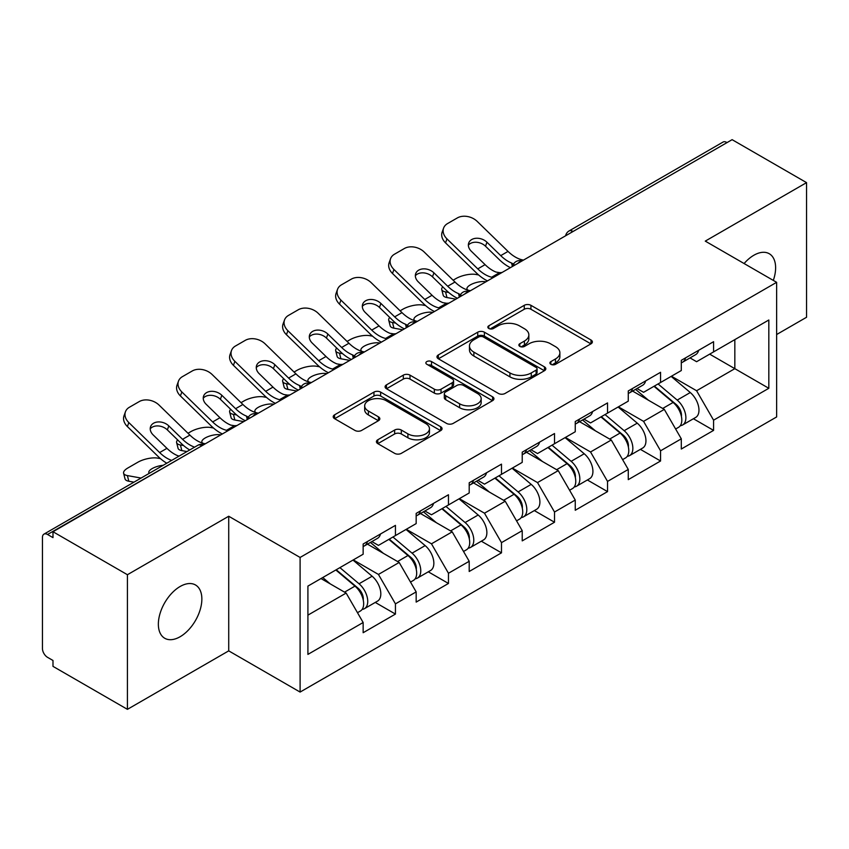 <?xml version="1.0" encoding="UTF-8"?>
<svg xmlns="http://www.w3.org/2000/svg" width="849" height="849" viewBox="0 0 849 849"><rect width="100%" height="100%" fill="white"/><g stroke="black" fill="none" stroke-linecap="round" stroke-linejoin="round"><path stroke-width="1.27" d="M550.874 364.306A3.3 1.91 0 0 0 555.543 364.306L590.989 343.845A4.723 2.727 0 0 0 592.369 341.914A4.723 2.727 0 0 0 590.989 339.993L530.933 305.322A4.723 2.727 0 0 0 524.258 305.322L488.812 325.783A3.3 1.91 0 0 0 487.846 327.13A3.3 1.91 0 0 0 488.812 328.478A3.3 1.91 0 0 0 493.481 328.478L498.076 325.836A15.102 8.713 0 0 1 519.429 325.836L524.427 328.722A15.102 8.713 0 0 1 528.853 334.888A15.102 8.713 0 0 1 524.427 341.054L519.843 343.696A3.3 1.91 0 0 0 518.877 345.044A3.3 1.91 0 0 0 519.843 346.392A3.3 1.91 0 0 0 524.512 346.392L529.097 343.749A15.102 8.713 0 0 1 550.449 343.749L555.458 346.636A15.102 8.713 0 0 1 559.884 352.802A15.102 8.713 0 0 1 555.458 358.968L550.874 361.61A3.3 1.91 0 0 0 549.897 362.958A3.3 1.91 0 0 0 550.874 364.306L550.874 361.61M180.115 586.5A30.766 17.765 -60 0 1 195.493 584.972A30.766 17.765 -60 0 1 200.205 609.624A30.766 17.765 -60 0 1 180.115 636.739A30.766 17.765 -60 0 1 164.727 638.257A30.766 17.765 -60 0 1 160.015 613.604A30.766 17.765 -60 0 1 180.115 586.5M744.106 263.54A30.766 17.765 -60 0 1 753.87 255.241A30.766 17.765 -60 0 1 769.247 253.724A30.766 17.765 -60 0 1 773.312 280.403M377.794 439.771A4.723 2.727 0 0 0 376.415 441.692A4.723 2.727 0 0 0 377.794 443.624L394.647 453.355A4.723 2.727 0 0 0 401.312 453.355L440.684 430.623A4.723 2.727 0 0 0 442.064 428.692A4.723 2.727 0 0 0 440.684 426.771L380.628 392.1A4.723 2.727 0 0 0 373.963 392.1L334.591 414.821A4.723 2.727 0 0 0 333.211 416.753A4.723 2.727 0 0 0 334.591 418.674L354.946 430.432A4.723 2.727 0 0 0 361.61 430.432L378.463 420.701A4.723 2.727 0 0 0 379.843 418.769A4.723 2.727 0 0 0 378.463 416.848L368.37 411.022A12.618 7.291 0 0 1 364.677 405.864A12.618 7.291 0 0 1 372.467 399.136A12.618 7.291 0 0 1 386.221 400.717L425.752 423.545A12.618 7.291 0 0 1 429.456 428.692A12.618 7.291 0 0 1 421.656 435.431A12.618 7.291 0 0 1 407.902 433.85L401.312 430.04A4.723 2.727 0 0 0 394.647 430.04L377.794 439.771L377.794 443.624M228.721 516.245L127.424 574.72L52.988 531.739L732.114 139.66L806.55 182.631L705.264 241.116L776.633 282.324L300.1 557.453L228.721 516.245L228.721 650.865L300.1 692.073L300.1 557.453M498.405 393.448A4.723 2.727 0 0 0 505.081 393.448L544.442 370.716A4.723 2.727 0 0 0 545.833 368.784A4.723 2.727 0 0 0 544.442 366.864L484.397 332.192A4.723 2.727 0 0 0 477.722 332.192L438.349 354.924A4.723 2.727 0 0 0 436.97 356.845A4.723 2.727 0 0 0 438.349 358.777L498.405 393.448M428.161 365.028A3.3 1.91 0 0 1 431.515 365.494L431.515 361.568L492.569 396.812A4.723 2.727 0 0 1 493.948 398.743A4.723 2.727 0 0 1 492.569 400.664L453.196 423.396A4.723 2.727 0 0 1 446.521 423.396L386.465 388.725L386.465 384.873A4.723 2.727 0 0 0 385.085 386.794A4.723 2.727 0 0 0 386.465 388.725M386.465 384.873L403.317 375.141A4.723 2.727 0 0 1 409.993 375.141L434.348 389.203A4.723 2.727 0 0 0 441.024 389.203L452.199 382.75A4.723 2.727 0 0 0 453.578 380.83A4.723 2.727 0 0 0 452.199 378.898L426.835 364.263A3.3 1.91 0 0 1 425.869 362.916A3.3 1.91 0 0 1 427.907 361.154A3.3 1.91 0 0 1 431.515 361.568M300.1 692.073L776.633 416.944L776.633 282.324M375.269 602.429L395.443 614.071L395.443 603.862L378.442 574.433L353.29 559.905M395.443 614.071L363.149 632.717L363.149 622.508L307.911 654.399L307.911 586.107L363.149 554.217L363.149 544.007L395.443 525.372L395.443 535.57L416.169 523.6L416.169 513.401L448.463 494.755L448.463 504.953L469.2 492.982L469.2 482.784L501.483 464.138L501.483 474.347L522.22 462.376L522.22 452.167L554.514 433.531L554.514 443.73L575.251 431.759L575.251 421.56L607.534 402.914L607.534 413.113L628.271 401.142L628.271 390.943L660.564 372.297L660.564 382.506L681.301 370.535L681.301 360.326L713.585 341.691L713.585 351.889L768.823 319.999L768.823 388.29L713.585 420.181L696.594 390.742L671.442 376.224M693.421 418.748L713.585 430.39L713.585 420.181M713.585 430.39L681.301 449.025L681.301 438.827L660.564 450.798L643.563 421.359L618.412 406.841M640.39 449.354L660.564 460.996L660.564 450.798M660.564 460.996L628.271 479.643L628.271 469.444L607.534 481.415L590.543 451.976L565.392 437.447M587.37 479.972L607.534 491.613L607.534 481.415M607.534 491.613L575.251 510.26L575.251 500.05L554.514 512.021L537.513 482.582L512.361 468.064M534.35 510.589L554.514 522.231L554.514 512.021M554.514 522.231L522.22 540.877L522.22 530.667L501.483 542.638L484.492 513.199L459.341 498.681M481.319 541.195L501.483 552.837L501.483 542.638M501.483 552.837L469.2 571.483L469.2 561.285L448.463 573.255L431.472 543.816L406.31 529.288M428.299 571.812L448.463 583.454L448.463 573.255M448.463 583.454L416.169 602.1L416.169 591.891L395.443 603.862M371.873 541.588L378.442 545.387L395.443 535.57M378.442 574.433L399.179 562.462L367.458 544.145M416.169 591.891L399.179 562.462M424.893 510.981L431.472 514.77L448.463 504.953M431.472 543.816L452.199 531.845L420.478 513.528M469.2 561.285L452.199 531.845M477.923 480.364L484.492 484.153L501.483 474.347M484.492 513.199L505.229 501.228L473.498 482.911M522.22 530.667L505.229 501.228M530.943 449.747L537.513 453.546L554.514 443.73M537.513 482.582L558.249 470.622L526.529 452.305M575.251 500.05L558.249 470.622M583.974 419.141L590.543 422.929L607.534 413.113M590.543 451.976L611.28 440.005L579.549 421.688M628.271 469.444L611.28 440.005M636.994 388.524L643.563 392.312L660.564 382.506M643.563 421.359L664.3 409.388L632.579 391.071M681.301 438.827L664.3 409.388M727.009 142.6L573.033 231.501M570.868 232.753A7.206 4.16 120 0 1 572.693 231.299A7.206 4.16 60 0 0 569.095 230.939L723.072 142.048A7.206 4.16 60 0 1 726.67 142.399M690.025 357.907L696.594 361.706L713.585 351.889M696.594 390.742L734.831 368.668L734.831 339.621L768.823 319.999M709.679 354.15L768.823 388.29M776.633 334.527L806.55 317.261L806.55 182.631M127.424 574.72L127.424 709.34L52.988 666.369L52.988 660.48L47.544 657.338A7.206 4.16 -120 0 1 42.45 648.509L42.45 537.438A7.206 4.16 -120 0 1 43.946 534.138A7.206 4.16 -120 0 1 47.544 534.488L52.988 537.629L52.988 531.739M127.424 709.34L228.721 650.865M307.911 615.143L346.148 593.069L320.996 578.551M363.149 622.508L346.148 593.069M552.19 364.773L555.458 362.894A15.102 8.713 0 0 0 559.884 356.729L559.884 352.802M528.853 334.888L528.853 338.815A15.102 8.713 0 0 1 524.427 344.981L521.159 346.859M590.925 343.877L530.933 309.248A4.723 2.727 0 0 0 524.258 309.248L490.128 328.945M544.379 370.748L484.397 336.119A4.723 2.727 0 0 0 477.722 336.119L438.413 358.809M536.101 370.132A3.3 1.91 0 0 0 537.077 368.784A3.3 1.91 0 0 0 536.101 367.437L483.389 337.011A3.3 1.91 0 0 0 478.719 337.011L473.88 339.802A15.102 8.713 0 0 0 469.465 345.968A15.102 8.713 0 0 0 473.88 352.123L509.92 372.934A15.102 8.713 0 0 0 531.272 372.934L536.101 370.132L536.101 374.059A3.3 1.91 0 0 0 537.077 372.711L537.077 368.784M469.465 345.968L469.465 349.884A15.102 8.713 0 0 0 473.88 356.049L473.88 352.123M536.101 374.059L531.272 376.85A15.102 8.713 0 0 1 509.92 376.85L473.88 356.049M386.528 388.757L403.317 379.068L403.317 375.141M453.578 380.83L453.578 384.756A4.723 2.727 0 0 1 452.199 386.677L441.024 393.129A4.723 2.727 0 0 1 434.348 393.129L409.993 379.068A4.723 2.727 0 0 0 403.317 379.068M431.515 365.494L492.505 400.707M459.617 403.795A12.618 7.291 0 0 0 473.371 405.376A12.618 7.291 0 0 0 481.171 398.648A12.618 7.291 0 0 0 477.467 393.49L463.543 385.446A4.723 2.727 0 0 0 456.868 385.446L445.693 391.898A4.723 2.727 0 0 0 444.314 393.83A4.723 2.727 0 0 0 445.693 395.751L459.617 403.795L459.617 407.722A12.618 7.291 0 0 0 473.371 409.303A12.618 7.291 0 0 0 481.171 402.575L481.171 398.648M444.314 393.83L444.314 397.757A4.723 2.727 0 0 0 445.693 399.677L445.693 395.751M459.617 407.722L445.693 399.677M429.456 428.692L429.456 432.619A12.618 7.291 0 0 1 421.656 439.347A12.618 7.291 0 0 1 407.902 437.776L401.312 433.966A4.723 2.727 0 0 0 394.647 433.966L377.858 443.656M364.677 405.864L364.677 409.791A12.618 7.291 0 0 0 368.37 414.949L368.37 411.022M378.399 420.733L368.37 414.949M440.62 430.655L380.628 396.016A4.723 2.727 0 0 0 373.963 396.016L334.655 418.716M478.592 274.938L475.78 274.439A14.422 5.168 -14.2 0 0 455.945 278.578L453.133 280.202M442.753 286.824A14.422 5.168 -14.2 0 0 441.745 289.562A14.422 5.168 -14.2 0 0 445.534 291.897L446.967 297.553L455.839 299.156M448.697 292.47L445.534 291.897M468.011 290.146A11.058 3.969 165.8 0 1 466.982 288.968A11.058 3.969 165.8 0 1 470.304 284.914A11.058 3.969 165.8 0 1 485.511 281.73L485.575 281.995M446.967 297.553A14.422 5.168 165.8 0 1 443.189 295.219L441.745 289.562M677.247 405.482L674.87 404.113M680.293 425.71A15.866 9.159 -120 0 0 682.596 424.988A15.866 9.159 -120 0 0 685.451 413.909A15.866 9.159 -120 0 0 677.194 400.091L658.06 383.95M682.596 424.988L695.681 417.432A15.866 9.159 -120 0 0 698.536 406.353A15.866 9.159 -120 0 0 690.279 392.535L671.145 376.394M654.377 386.072L676.197 404.485A9.615 5.55 60 0 1 681.386 416.328M675.634 429.01L678.521 427.344A15.866 9.159 -120 0 0 681.376 416.265A15.866 9.159 -120 0 0 673.108 402.447L653.985 386.306M648.466 400.25L635.551 389.351M502.067 272.476A11.058 4.309 167.4 0 1 499.573 272.646L495.965 272.051A32.209 18.593 -120 0 1 492.484 270.353A32.209 18.593 -120 0 1 485.087 264.655L471.312 251.24A11.058 8.108 -160.3 0 1 468.722 242.994A11.058 8.108 -160.3 0 1 471.736 239.535A11.058 8.108 -160.3 0 1 486.944 242.22L500.719 255.634A32.209 18.593 -120 0 0 508.116 261.322A32.209 18.593 -120 0 0 511.597 263.031L513.963 264.336M487.475 280.892A38.46 22.201 60 0 1 485.172 279.671A38.46 22.201 60 0 1 476.342 272.869L445.534 242.867A14.422 10.581 -160.3 0 1 442.159 232.106L443.592 228.116A14.422 10.581 19.7 0 1 447.519 223.595L457.378 217.906A14.422 10.581 19.7 0 1 477.212 221.409L508.031 251.41A32.209 18.593 -120 0 0 515.428 257.109A32.209 18.593 -120 0 0 521.902 259.762L523.451 260.123M510.419 267.647A38.46 22.201 60 0 1 508.116 266.427A38.46 22.201 60 0 1 499.286 259.624L485.511 246.221A11.058 8.108 19.7 0 0 470.304 243.525A11.058 8.108 19.7 0 0 468.372 245.128M443.592 228.116A14.422 10.581 19.7 0 0 446.967 238.877L477.775 268.878A32.209 18.593 -120 0 0 485.172 274.567A32.209 18.593 -120 0 0 491.645 277.22L493.205 277.591M681.471 360.231A15.866 9.159 60 0 1 681.301 360.857M685.557 357.875A15.866 9.159 60 0 1 682.596 362.194A15.866 9.159 60 0 1 681.301 362.735M698.642 350.319A15.866 9.159 60 0 1 695.681 354.638L682.596 362.194M425.572 305.555L422.76 305.046A14.422 5.168 -14.2 0 0 402.914 309.195L400.102 310.819M389.733 317.441A14.422 5.168 -14.2 0 0 388.725 320.179A14.422 5.168 -14.2 0 0 392.503 322.514L393.947 328.17L402.819 329.773M395.676 323.087L392.503 322.514M414.991 320.763A11.058 3.969 165.8 0 1 413.951 319.585A11.058 3.969 165.8 0 1 417.273 315.52A11.058 3.969 165.8 0 1 432.491 312.347L432.555 312.602M393.947 328.17A14.422 5.168 165.8 0 1 390.158 325.825L388.725 320.179M624.227 436.099L621.85 434.72M627.273 456.316A15.866 9.159 -120 0 0 629.576 455.605A15.866 9.159 -120 0 0 632.42 444.526A15.866 9.159 -120 0 0 624.164 430.698L605.029 414.567M629.576 455.605L642.661 448.049A15.866 9.159 -120 0 0 645.516 436.97A15.866 9.159 -120 0 0 637.249 423.152L618.125 407.011M601.347 416.689L623.166 435.102A9.615 5.55 60 0 1 628.366 446.945M622.604 459.627L625.501 457.961A15.866 9.159 -120 0 0 628.345 446.871A15.866 9.159 -120 0 0 620.088 433.054L600.954 416.923M595.436 430.857L582.531 419.968M372.541 336.172L369.729 335.663A14.422 5.168 -14.2 0 0 349.894 339.802L347.082 341.425M336.703 348.058A14.422 5.168 -14.2 0 0 335.705 350.786A14.422 5.168 -14.2 0 0 339.483 353.131L340.916 358.777L349.788 360.39M342.656 353.704L339.483 353.131M361.961 351.38A11.058 3.969 165.8 0 1 360.931 350.191A11.058 3.969 165.8 0 1 364.253 346.137A11.058 3.969 165.8 0 1 379.461 342.964L379.524 343.219M340.916 358.777A14.422 5.168 165.8 0 1 337.138 356.442L335.705 350.786M571.207 466.717L568.819 465.337M574.242 486.933A15.866 9.159 -120 0 0 576.545 486.222A15.866 9.159 -120 0 0 579.4 475.132A15.866 9.159 -120 0 0 571.144 461.315L552.009 445.173M576.545 486.222L589.641 478.666A15.866 9.159 -120 0 0 592.485 467.576A15.866 9.159 -120 0 0 584.229 453.759L565.094 437.617M548.327 447.306L570.146 465.719A9.615 5.55 60 0 1 575.335 477.562M569.583 490.244L572.47 488.578A15.866 9.159 -120 0 0 575.325 477.488A15.866 9.159 -120 0 0 567.058 463.671L547.934 447.529M542.415 461.474L529.5 450.586M319.521 366.779L316.709 366.28A14.422 5.168 -14.2 0 0 296.863 370.419L294.051 372.042M283.683 378.665A14.422 5.168 -14.2 0 0 282.675 381.403A14.422 5.168 -14.2 0 0 286.453 383.737L287.896 389.394L296.768 390.996M289.626 384.31L286.453 383.737M308.94 381.986A11.058 3.969 165.8 0 1 307.9 380.808A11.058 3.969 165.8 0 1 311.222 376.754A11.058 3.969 165.8 0 1 326.441 373.571L326.504 373.836M287.896 389.394A14.422 5.168 165.8 0 1 284.107 387.059L282.675 381.403M518.177 497.323L515.799 495.954M521.222 517.55A15.866 9.159 -120 0 0 523.525 516.829A15.866 9.159 -120 0 0 526.38 505.749A15.866 9.159 -120 0 0 518.113 491.932L498.989 475.79M523.525 516.829L536.61 509.273A15.866 9.159 -120 0 0 539.465 498.193A15.866 9.159 -120 0 0 531.198 484.376L512.074 468.234M495.296 477.913L517.126 496.325A9.615 5.55 60 0 1 522.315 508.169M516.553 520.851L519.45 519.185A15.866 9.159 -120 0 0 522.294 508.105A15.866 9.159 -120 0 0 514.038 494.288L494.903 478.146M489.385 492.091L476.48 481.192M266.49 397.396L263.678 396.886A14.422 5.168 -14.2 0 0 243.843 401.036L241.031 402.659M230.663 409.282A14.422 5.168 -14.2 0 0 229.655 412.02A14.422 5.168 -14.2 0 0 233.433 414.354L234.865 420.011L243.737 421.613M236.606 414.928L233.433 414.354M255.91 412.603A11.058 3.969 165.8 0 1 254.88 411.425A11.058 3.969 165.8 0 1 258.202 407.361A11.058 3.969 165.8 0 1 273.41 404.188L273.474 404.442M234.865 420.011A14.422 5.168 165.8 0 1 231.087 417.666L229.655 412.02M465.156 527.94L462.769 526.56M468.192 548.157A15.866 9.159 -120 0 0 470.505 547.446A15.866 9.159 -120 0 0 473.349 536.366A15.866 9.159 -120 0 0 465.093 522.538L445.958 506.407M470.505 547.446L483.59 539.89A15.866 9.159 -120 0 0 486.435 528.81A15.866 9.159 -120 0 0 478.178 514.993L459.044 498.851M442.276 508.53L464.095 526.942A9.615 5.55 60 0 1 469.285 538.786M463.533 551.468L466.419 549.802A15.866 9.159 -120 0 0 469.274 538.712A15.866 9.159 -120 0 0 461.007 524.894L441.883 508.763M436.365 522.697L423.46 511.809M213.47 428.013L210.658 427.503A14.422 5.168 -14.2 0 0 190.813 431.642L188.011 433.266M177.632 439.899A14.422 5.168 -14.2 0 0 176.624 442.626A14.422 5.168 -14.2 0 0 180.412 444.972L181.845 450.617L186.982 451.551M183.575 445.545L180.412 444.972M202.89 443.22A11.058 3.969 165.8 0 1 201.86 442.032A11.058 3.969 165.8 0 1 205.182 437.978A11.058 3.969 165.8 0 1 220.39 434.805L220.453 435.059M181.845 450.617A14.422 5.168 165.8 0 1 178.057 448.283L176.624 442.626M412.126 558.557L409.749 557.177M415.172 578.774A15.866 9.159 -120 0 0 417.475 578.063A15.866 9.159 -120 0 0 420.329 566.973A15.866 9.159 -120 0 0 412.062 553.155L392.938 537.014M417.475 578.063L430.56 570.507A15.866 9.159 -120 0 0 433.414 559.417A15.866 9.159 -120 0 0 425.147 545.599L406.024 529.458M389.245 539.147L411.075 557.56A9.615 5.55 60 0 1 416.265 569.403M410.513 582.085L413.399 580.419A15.866 9.159 -120 0 0 416.243 569.329A15.866 9.159 -120 0 0 407.987 555.511L388.853 539.37M383.345 553.315L370.429 542.426M449.036 303.082A11.058 4.309 167.4 0 1 446.553 303.263L442.934 302.668A32.209 18.593 -120 0 1 439.453 300.971A32.209 18.593 -120 0 1 432.056 295.272L418.292 281.857A11.058 8.108 -160.3 0 1 415.702 273.611A11.058 8.108 -160.3 0 1 418.716 270.141A11.058 8.108 -160.3 0 1 433.924 272.837L447.699 286.24A32.209 18.593 -120 0 0 455.096 291.939A32.209 18.593 -120 0 0 458.577 293.637L460.943 294.953M434.455 311.509A38.46 22.201 60 0 1 432.152 310.288A38.46 22.201 60 0 1 423.322 303.486L392.503 273.484A14.422 10.581 -160.3 0 1 389.129 262.723L390.561 258.722A14.422 10.581 19.7 0 1 394.498 254.201L404.347 248.513A14.422 10.581 19.7 0 1 424.192 252.015L455 282.027A32.209 18.593 -120 0 0 462.397 287.715A32.209 18.593 -120 0 0 468.871 290.369L470.431 290.74M457.399 298.264A38.46 22.201 60 0 1 455.096 297.044A38.46 22.201 60 0 1 446.256 290.241L432.491 276.827A11.058 8.108 19.7 0 0 417.273 274.142A11.058 8.108 19.7 0 0 415.341 275.734M390.561 258.722A14.422 10.581 19.7 0 0 393.947 269.483L424.755 299.485A32.209 18.593 -120 0 0 432.152 305.184A32.209 18.593 -120 0 0 438.625 307.837L440.175 308.208M628.451 390.837A15.866 9.159 60 0 1 628.271 391.463M632.526 388.481A15.866 9.159 60 0 1 629.576 392.811A15.866 9.159 60 0 1 628.271 393.342M645.611 380.925A15.866 9.159 60 0 1 642.661 385.255L629.576 392.811M396.016 333.699A11.058 4.309 167.4 0 1 393.533 333.869L389.914 333.286A32.209 18.593 -120 0 1 386.433 331.577A32.209 18.593 -120 0 1 379.036 325.889L365.261 312.474A11.058 8.108 -160.3 0 1 362.672 304.218A11.058 8.108 -160.3 0 1 365.686 300.758A11.058 8.108 -160.3 0 1 380.893 303.443L394.668 316.857A32.209 18.593 -120 0 0 402.065 322.556A32.209 18.593 -120 0 0 405.546 324.254L407.913 325.57M381.434 342.115A38.46 22.201 60 0 1 379.121 340.905A38.46 22.201 60 0 1 370.291 334.103L339.483 304.101A14.422 10.581 -160.3 0 1 336.108 293.34L337.541 289.339A14.422 10.581 19.7 0 1 341.468 284.818L351.327 279.13A14.422 10.581 19.7 0 1 371.172 282.632L401.98 312.634A32.209 18.593 -120 0 0 409.377 318.333A32.209 18.593 -120 0 0 415.851 320.986L417.4 321.346M404.368 328.871A38.46 22.201 60 0 1 402.065 327.65A38.46 22.201 60 0 1 393.236 320.858L379.461 307.444A11.058 8.108 19.7 0 0 364.253 304.759A11.058 8.108 19.7 0 0 362.321 306.351M337.541 289.339A14.422 10.581 19.7 0 0 340.916 300.1L371.724 330.102A32.209 18.593 -120 0 0 379.121 335.801A32.209 18.593 -120 0 0 385.595 338.454L387.155 338.815M575.42 421.454A15.866 9.159 60 0 1 575.251 422.08M579.506 419.098A15.866 9.159 60 0 1 576.545 423.418A15.866 9.159 60 0 1 575.251 423.959M592.591 411.542A15.866 9.159 60 0 1 589.641 415.861L576.545 423.418M342.985 364.317A11.058 4.309 167.4 0 1 340.502 364.486L336.894 363.892A32.209 18.593 -120 0 1 333.402 362.194A32.209 18.593 -120 0 1 326.005 356.495L312.241 343.081A11.058 8.108 -160.3 0 1 309.652 334.835A11.058 8.108 -160.3 0 1 312.665 331.375A11.058 8.108 -160.3 0 1 327.873 334.06L341.648 347.474A32.209 18.593 -120 0 0 349.045 353.163A32.209 18.593 -120 0 0 352.526 354.871L354.893 356.177M328.404 372.732A38.46 22.201 60 0 1 326.101 371.512A38.46 22.201 60 0 1 317.271 364.709L286.453 334.708A14.422 10.581 -160.3 0 1 283.078 323.947L284.521 319.956A14.422 10.581 19.7 0 1 288.448 315.435L298.307 309.747A14.422 10.581 19.7 0 1 318.142 313.249L348.95 343.251A32.209 18.593 -120 0 0 356.347 348.95A32.209 18.593 -120 0 0 362.82 351.603L364.38 351.964M351.348 359.488A38.46 22.201 60 0 1 349.045 358.267A38.46 22.201 60 0 1 340.216 351.465L326.441 338.061A11.058 8.108 19.7 0 0 311.222 335.366A11.058 8.108 19.7 0 0 309.291 336.968M284.521 319.956A14.422 10.581 19.7 0 0 287.896 330.717L318.704 360.719A32.209 18.593 -120 0 0 326.101 366.418A32.209 18.593 -120 0 0 332.575 369.06L334.124 369.432M522.4 452.071A15.866 9.159 60 0 1 522.22 452.697M526.476 449.715A15.866 9.159 60 0 1 523.525 454.035A15.866 9.159 60 0 1 522.22 454.576M539.561 442.159A15.866 9.159 60 0 1 536.61 446.478L523.525 454.035M289.965 394.923A11.058 4.309 167.4 0 1 287.482 395.103L283.863 394.509A32.209 18.593 -120 0 1 280.382 392.811A32.209 18.593 -120 0 1 272.985 387.112L259.21 373.698A11.058 8.108 -160.3 0 1 256.621 365.452A11.058 8.108 -160.3 0 1 259.635 361.982A11.058 8.108 -160.3 0 1 274.853 364.677L288.618 378.081A32.209 18.593 -120 0 0 296.014 383.78A32.209 18.593 -120 0 0 299.495 385.478L301.873 386.794M275.384 403.349A38.46 22.201 60 0 1 273.07 402.129A38.46 22.201 60 0 1 264.241 395.326L233.433 365.325A14.422 10.581 -160.3 0 1 230.058 354.564L231.49 350.563A14.422 10.581 19.7 0 1 235.417 346.042L245.276 340.353A14.422 10.581 19.7 0 1 265.121 343.856L295.93 373.868A32.209 18.593 -120 0 0 303.326 379.556A32.209 18.593 -120 0 0 309.8 382.209L311.35 382.581M298.328 390.105A38.46 22.201 60 0 1 296.014 388.884A38.46 22.201 60 0 1 287.185 382.082L273.41 368.668A11.058 8.108 19.7 0 0 258.202 365.983A11.058 8.108 19.7 0 0 256.271 367.575M231.49 350.563A14.422 10.581 19.7 0 0 234.865 361.324L265.673 391.336A32.209 18.593 -120 0 0 273.07 397.024A32.209 18.593 -120 0 0 279.544 399.677L281.104 400.049M469.37 482.678A15.866 9.159 60 0 1 469.2 483.304M473.455 480.322A15.866 9.159 60 0 1 470.505 484.652A15.866 9.159 60 0 1 469.2 485.182M486.541 472.766A15.866 9.159 60 0 1 483.59 477.096L470.505 484.652M236.935 425.54A11.058 4.309 167.4 0 1 234.451 425.71L230.843 425.126A32.209 18.593 -120 0 1 227.352 423.418A32.209 18.593 -120 0 1 219.965 417.729L206.19 404.315A11.058 8.108 -160.3 0 1 203.601 396.069A11.058 8.108 -160.3 0 1 206.615 392.599A11.058 8.108 -160.3 0 1 221.822 395.284L235.597 408.698A32.209 18.593 -120 0 0 242.994 414.397A32.209 18.593 -120 0 0 246.475 416.095L248.842 417.411M222.353 433.956A38.46 22.201 60 0 1 220.05 432.746A38.46 22.201 60 0 1 211.221 425.943L180.412 395.942A14.422 10.581 -160.3 0 1 177.027 385.181L178.47 381.18A14.422 10.581 19.7 0 1 182.397 376.659L192.256 370.971A14.422 10.581 19.7 0 1 212.091 374.473L242.899 404.474A32.209 18.593 -120 0 0 250.296 410.173A32.209 18.593 -120 0 0 256.769 412.826L258.329 413.187M245.297 420.711A38.46 22.201 60 0 1 242.994 419.491A38.46 22.201 60 0 1 234.165 412.699L220.39 399.285A11.058 8.108 19.7 0 0 205.182 396.6A11.058 8.108 19.7 0 0 203.251 398.192M178.47 381.18A14.422 10.581 19.7 0 0 181.845 391.941L212.653 421.942A32.209 18.593 -120 0 0 220.05 427.641A32.209 18.593 -120 0 0 226.524 430.294L228.073 430.655M416.35 513.295A15.866 9.159 60 0 1 416.169 513.921M420.425 510.939A15.866 9.159 60 0 1 417.475 515.258A15.866 9.159 60 0 1 416.169 515.799M433.51 503.383A15.866 9.159 60 0 1 430.56 507.702L417.475 515.258M160.45 458.619L157.638 458.12A14.422 5.168 -14.2 0 0 137.793 462.259L127.934 467.948A14.422 5.168 -14.2 0 0 123.604 473.243A14.422 5.168 -14.2 0 0 127.382 475.578L128.815 481.234L133.962 482.168M141.072 478.061L127.382 475.578M149.233 473.349A11.058 3.969 165.8 0 1 148.83 472.649A11.058 3.969 165.8 0 1 152.151 468.595A11.058 3.969 165.8 0 1 163.167 465.305M128.815 481.234A14.422 5.168 165.8 0 1 125.036 478.9L123.604 473.243M359.106 589.164L356.729 587.795M362.141 609.391A15.866 9.159 -120 0 0 364.454 608.669A15.866 9.159 -120 0 0 367.299 597.59A15.866 9.159 -120 0 0 359.042 583.772L339.908 567.631M364.454 608.669L377.54 601.113A15.866 9.159 -120 0 0 380.384 590.034A15.866 9.159 -120 0 0 372.127 576.216L352.993 560.075M336.225 569.753L358.045 588.166A9.615 5.55 60 0 1 363.234 600.01M357.482 612.691L360.369 611.025A15.866 9.159 -120 0 0 363.223 599.946A15.866 9.159 -120 0 0 354.967 586.128L335.833 569.987M330.314 583.932L322.747 577.543M179.075 456.115L177.812 455.733A32.209 18.593 -120 0 1 174.332 454.035A32.209 18.593 -120 0 1 166.935 448.336L153.16 434.921A11.058 8.108 -160.3 0 1 150.581 426.676A11.058 8.108 -160.3 0 1 153.584 423.216A11.058 8.108 -160.3 0 1 168.802 425.901L182.567 439.315A32.209 18.593 -120 0 0 189.964 445.003A32.209 18.593 -120 0 0 193.455 446.712L194.538 447.19M166.786 463.214A38.46 22.201 60 0 1 158.19 456.55L127.382 426.548A14.422 10.581 -160.3 0 1 124.007 415.787L125.44 411.797A14.422 10.581 19.7 0 1 129.366 407.276L139.225 401.588A14.422 10.581 19.7 0 1 159.071 405.09L189.879 435.091A32.209 18.593 -120 0 0 197.276 440.79A32.209 18.593 -120 0 0 203.749 443.443L205.299 443.804M189.73 449.97A38.46 22.201 60 0 1 181.134 443.305L167.359 429.902A11.058 8.108 19.7 0 0 152.151 427.206A11.058 8.108 19.7 0 0 150.22 428.809M125.44 411.797A14.422 10.581 19.7 0 0 128.815 422.558L159.633 452.559A32.209 18.593 -120 0 0 167.02 458.258A32.209 18.593 -120 0 0 171.678 460.391M363.33 543.912A15.866 9.159 60 0 1 363.149 544.538M367.405 541.556A15.866 9.159 60 0 1 364.454 545.875A15.866 9.159 60 0 1 363.149 546.416M380.49 534A15.866 9.159 60 0 1 377.54 538.319L364.454 545.875M201.86 445.789L47.544 534.488M203.357 444.929A7.206 4.16 -60 0 0 201.521 445.598A7.206 4.16 -120 0 0 197.923 445.237L43.946 534.138M517.848 263.36A7.206 4.16 120 0 1 519.673 261.917A7.206 4.16 -60 0 1 521.498 261.248M464.817 293.977A7.206 4.16 120 0 1 466.653 292.523A7.206 4.16 -60 0 1 468.478 291.865M411.797 324.594A7.206 4.16 120 0 1 413.622 323.14A7.206 4.16 -60 0 1 415.458 322.471M358.766 355.2A7.206 4.16 120 0 1 360.602 353.757A7.206 4.16 -60 0 1 362.427 353.088M305.746 385.817A7.206 4.16 120 0 1 307.571 384.364A7.206 4.16 -60 0 1 309.407 383.706M252.715 416.435A7.206 4.16 120 0 1 254.551 414.981A7.206 4.16 -60 0 1 256.377 414.312M555.458 362.894L555.458 358.968M519.843 346.392L519.843 343.696M524.427 344.981L524.427 341.054M488.812 328.478L488.812 325.783M524.258 309.248L524.258 305.322M530.933 309.248L530.933 305.322M590.989 343.845L590.989 339.993M438.349 358.777L438.349 354.924M477.722 336.119L477.722 332.192M484.397 336.119L484.397 332.192M544.442 370.716L544.442 366.864M509.92 376.85L509.92 372.934M531.272 376.85L531.272 372.934M409.993 379.068L409.993 375.141M434.348 393.129L434.348 389.203M441.024 393.129L441.024 389.203M452.199 386.677L452.199 382.75M492.569 400.664L492.569 396.812M394.647 433.966L394.647 430.04M401.312 433.966L401.312 430.04M407.902 437.776L407.902 433.85M378.463 420.701L378.463 416.848M334.591 418.674L334.591 414.821M373.963 396.016L373.963 392.1M380.628 396.016L380.628 392.1M440.684 430.623L440.684 426.771M677.194 400.091L690.279 392.535M662.687 408.465L673.108 402.447M521.902 259.762L520.395 260.622M499.573 272.646L491.645 277.22M485.087 264.655L477.775 268.878M508.031 251.41L500.719 255.634M446.967 238.877L445.534 242.867M486.944 242.22L485.511 246.221M512.382 266.512L511.597 263.031M624.164 430.698L637.249 423.152M609.667 439.071L620.088 433.054M571.144 461.315L584.229 453.759M556.636 469.688L567.058 463.671M518.113 491.932L531.198 484.376M503.616 500.305L514.038 494.288M465.093 522.538L478.178 514.993M450.596 530.912L461.007 524.894M412.062 553.155L425.147 545.599M397.565 561.529L407.987 555.511M468.871 290.369L467.375 291.239M446.553 303.263L438.625 307.837M432.056 295.272L424.755 299.485M455 282.027L447.699 286.24M393.947 269.483L392.503 273.484M433.924 272.837L432.491 276.827M459.351 297.129L458.577 293.637M415.851 320.986L414.344 321.856M393.533 333.869L385.595 338.454M379.036 325.889L371.724 330.102M401.98 312.634L394.668 316.857M340.916 300.1L339.483 304.101M380.893 303.443L379.461 307.444M406.331 327.746L405.546 324.254M362.82 351.603L361.324 352.462M340.502 364.486L332.575 369.06M326.005 356.495L318.704 360.719M348.95 343.251L341.648 347.474M287.896 330.717L286.453 334.708M327.873 334.06L326.441 338.061M353.301 358.363L352.526 354.871M309.8 382.209L308.293 383.079M287.482 395.103L279.544 399.677M272.985 387.112L265.673 391.336M295.93 373.868L288.618 378.081M234.865 361.324L233.433 365.325M274.853 364.677L273.41 368.668M300.281 388.969L299.495 385.478M256.769 412.826L255.273 413.696M234.451 425.71L226.524 430.294M219.965 417.729L212.653 421.942M242.899 404.474L235.597 408.698M181.845 391.941L180.412 395.942M221.822 395.284L220.39 399.285M247.261 419.586L246.475 416.095M359.042 583.772L372.127 576.216M344.545 592.146L354.967 586.128M203.749 443.443L202.242 444.303M166.935 448.336L159.633 452.559M189.879 435.091L182.567 439.315M128.815 422.558L127.382 426.548M168.802 425.901L167.359 429.902M193.668 447.688L193.455 446.712M569.095 230.939A7.206 7.206 0 0 0 565.625 235.778M521.986 260.972A7.206 7.206 0 0 0 512.605 266.384M468.956 291.589A7.206 7.206 0 0 0 459.574 297.001M415.936 322.196A7.206 7.206 0 0 0 406.554 327.618M362.916 352.813A7.206 7.206 0 0 0 353.524 358.225M309.885 383.43A7.206 7.206 0 0 0 300.504 388.842M256.865 414.036A7.206 7.206 0 0 0 247.483 419.459M203.834 444.653A7.206 7.206 0 0 0 197.923 445.237"/></g></svg>
